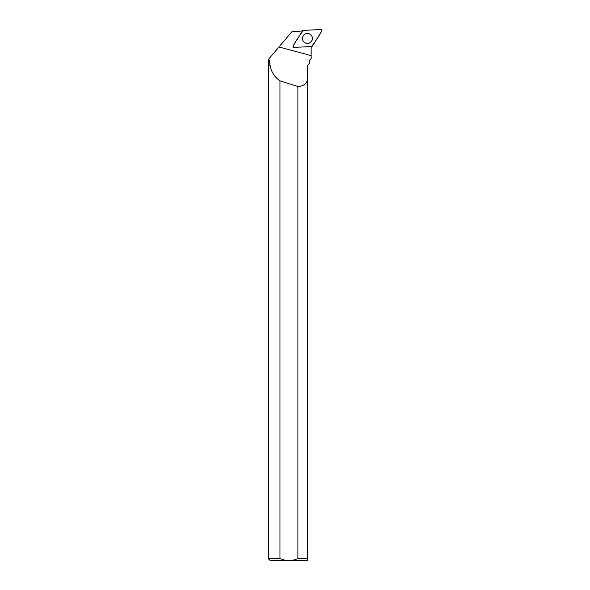 <?xml version="1.0" encoding="UTF-8"?>
<svg xmlns="http://www.w3.org/2000/svg" width="590" height="590" viewBox="0 0 590 590"><rect width="100%" height="100%" fill="white"/><g stroke="black" fill="none" stroke-linecap="round" stroke-linejoin="round"><path stroke-width="0.89" d="M294.078 47.414L311.631 46.499A1.032 1.025 87 0 0 312.449 46.013L321.764 31.078A1.032 1.025 87 0 0 320.835 29.5L303.282 30.422A1.032 1.025 87 0 0 302.464 30.901L293.149 45.843A1.032 1.025 87 0 0 294.078 47.414M311.749 35.924A4.993 4.986 87 0 0 304.927 34.154A4.993 4.986 87 0 0 303.164 40.99A4.993 4.986 87 0 0 309.986 42.76A4.993 4.986 87 0 0 311.749 35.924M311.269 46.514A10.908 10.886 -93 0 0 311.137 48.255L311.144 58.609L309.33 60.423L309.3 63.573L307.456 65.416L307.456 80.402C305.886 84.296 302.7 86.332 297.898 86.509L297.898 558.678L307.456 558.678L307.456 80.402M311.137 55.622L278.967 46.986L268.811 58.941L270.036 65.416C271.223 71.825 274.534 76.973 279.977 80.86A672.047 41.219 -165 0 0 297.898 86.509M309.3 63.573L309.33 60.423L311.144 58.609M269.416 60.423L268.531 60.423L268.081 59.966L268.915 59.966M302.286 31.189A10.908 10.886 -93 0 1 301.837 31.019L292.109 31.528L278.967 46.986M268.811 58.941L268.081 59.966M270.036 65.416L268.339 65.416L268.339 558.678L270.154 560.5L285.98 560.5L279.977 558.678L279.977 80.86M268.339 558.678L279.977 558.678M270.191 65.225L268.339 65.416M297.898 558.678L291.888 560.5L307.456 560.5L307.456 558.678M291.888 560.5L285.98 560.5M302.486 38.461A4.941 4.934 -93 0 1 309.883 34.183A4.941 4.934 -93 0 1 309.883 42.738A4.941 4.934 -93 0 1 302.486 38.461M303.282 30.422C299.654 35.267 296.276 40.408 293.149 45.843L294.078 47.414L311.623 46.499C315.252 41.654 318.637 36.514 321.764 31.078L320.835 29.5L303.282 30.422M303.039 40.732A4.897 4.882 -93 0 1 302.825 36.661M268.531 65.225L268.531 60.423"/></g></svg>
